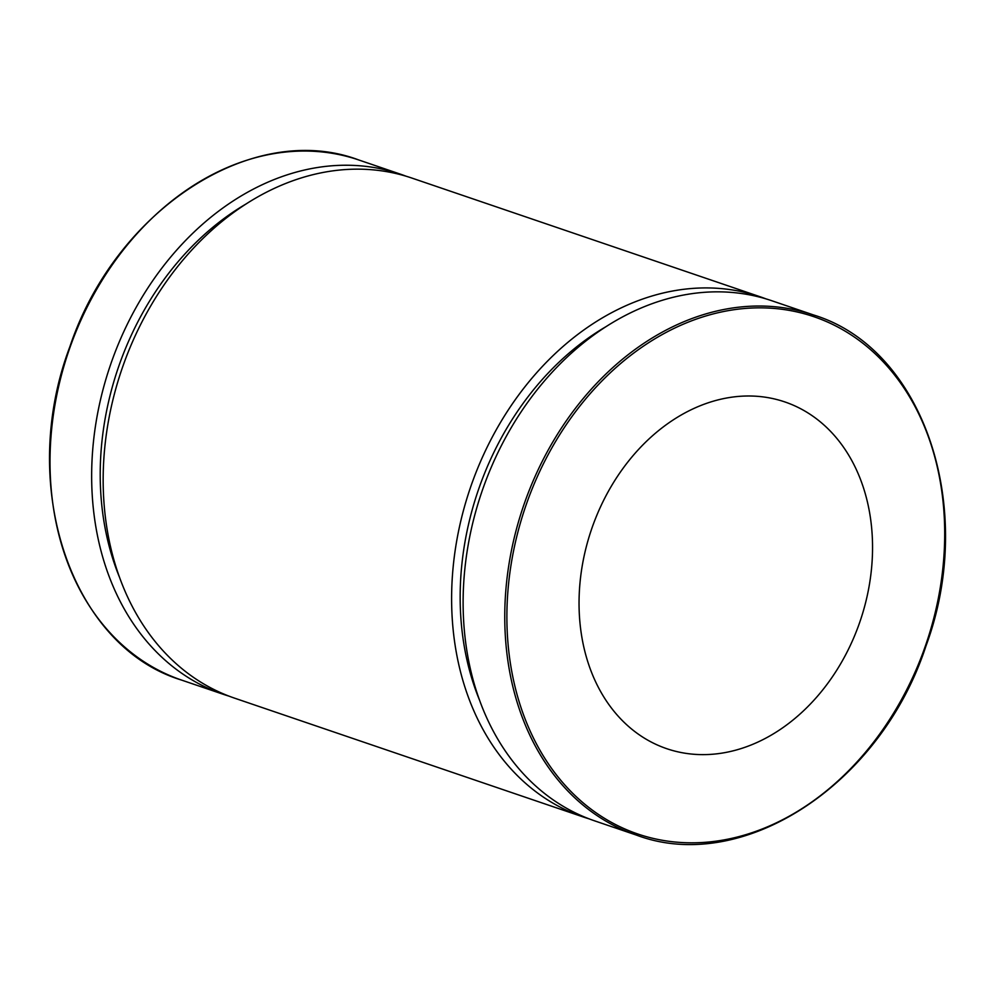 <?xml version="1.0" encoding="UTF-8"?>
<svg xmlns="http://www.w3.org/2000/svg" width="995" height="995" viewBox="0 0 995 995"><rect width="100%" height="100%" fill="white"/><g stroke="black" fill="none" stroke-linecap="round" stroke-linejoin="round"><path stroke-width="1.49" d="M815.241 315.552A274.732 212.905 108.8 0 0 813.512 314.955L771.871 300.764A274.732 212.905 108.8 0 0 481.729 492.127A274.732 212.905 108.8 0 0 594.624 820.85L636.253 835.041C742.469 875.127 880.724 784.669 925.959 646.016C977.301 507.674 923.41 348.387 813.512 314.955A274.732 212.905 108.8 0 0 523.37 506.318A274.732 212.905 108.8 0 0 636.253 835.041M786.038 402.341A183.155 141.937 108.8 0 0 784.881 401.943A183.155 141.937 108.8 0 0 591.453 529.527A183.155 141.937 108.8 0 0 666.712 748.675A183.155 141.937 108.8 0 0 859.891 621.838A183.155 141.937 108.8 0 0 786.038 402.341M406.134 176.227A274.732 212.905 108.8 0 0 402.142 174.759A274.732 212.905 108.8 0 0 400.413 174.162A274.732 212.905 108.8 0 0 110.271 365.526A274.732 212.905 108.8 0 0 223.154 694.261A274.732 212.905 108.8 0 0 228.95 696.114M246.549 203.689A264.048 204.622 108.8 0 0 119.35 576.913M766.088 298.91A274.732 212.905 108.8 0 0 762.095 297.443A274.732 212.905 108.8 0 0 760.367 296.846L411.918 178.08A274.732 212.905 108.8 0 0 121.776 369.456A274.732 212.905 108.8 0 0 234.658 698.179L583.12 816.932A274.732 212.905 108.8 0 0 588.903 818.785M760.367 296.846A274.732 212.905 108.8 0 0 470.225 488.209A274.732 212.905 108.8 0 0 583.12 816.932M606.502 326.36A264.048 204.622 108.8 0 0 479.304 699.597M925.437 645.817A273.215 211.711 -71.2 0 1 548.17 763.501A273.215 211.711 -71.2 0 1 703.788 316.609A273.215 211.711 -71.2 0 1 925.437 645.817M358.772 159.971C253.203 120.196 115.893 209.161 69.911 346.608C17.226 485.411 70.919 646.476 181.525 680.07A274.732 212.905 -71.2 0 1 68.63 351.334A274.732 212.905 -71.2 0 1 358.772 159.971L400.413 174.162M181.525 680.07L223.154 694.261"/></g></svg>
